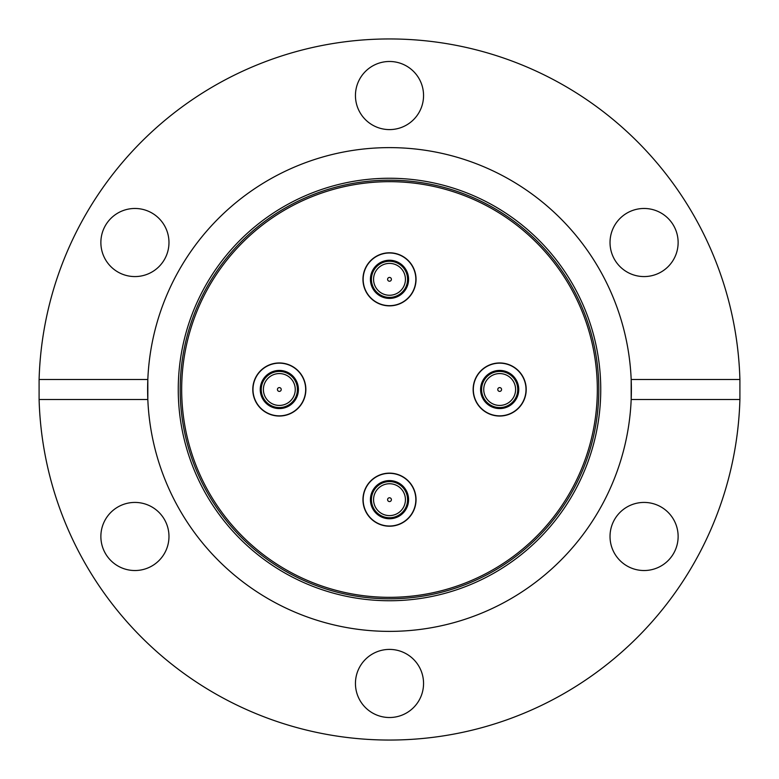 <?xml version="1.0" encoding="UTF-8"?>
<svg xmlns="http://www.w3.org/2000/svg" width="779" height="779" viewBox="0 0 779 779"><rect width="100%" height="100%" fill="white"/><g stroke="black" fill="none" stroke-linecap="round" stroke-linejoin="round"><path stroke-width="1.17" d="M423.552 683.465A34.052 34.052 0 0 0 389.5 649.404A34.052 34.052 0 0 0 355.448 683.465A34.052 34.052 0 0 0 389.5 717.517A34.052 34.052 0 0 0 423.552 683.465M168.975 536.478A34.052 34.052 0 0 0 134.923 502.426A34.052 34.052 0 0 0 100.871 536.478A34.052 34.052 0 0 0 134.923 570.53A34.052 34.052 0 0 0 168.975 536.478M134.923 208.47A34.052 34.052 0 0 0 100.871 242.522A34.052 34.052 0 0 0 134.923 276.574A34.052 34.052 0 0 0 168.975 242.522A34.052 34.052 0 0 0 134.923 208.47M423.552 95.535A34.052 34.052 0 0 0 389.5 61.483A34.052 34.052 0 0 0 355.448 95.535A34.052 34.052 0 0 0 389.5 129.596A34.052 34.052 0 0 0 423.552 95.535M678.129 242.522A34.052 34.052 0 0 0 644.077 208.47A34.052 34.052 0 0 0 610.025 242.522A34.052 34.052 0 0 0 644.077 276.574A34.052 34.052 0 0 0 678.129 242.522M389.5 597.327A207.827 207.827 0 0 1 181.673 389.5A207.827 207.827 0 0 1 389.5 181.673A207.827 207.827 0 0 1 597.327 389.5A207.827 207.827 0 0 1 389.5 597.327M739.904 379.48L631.175 379.48A241.88 241.88 0 0 1 389.5 631.38A241.88 241.88 0 0 1 147.825 399.52L147.825 379.48A241.88 241.88 0 0 1 389.5 147.62A241.88 241.88 0 0 1 631.175 379.48L631.175 399.52L739.904 399.52L739.904 379.48A350.55 350.55 0 0 0 389.5 38.95A350.55 350.55 0 0 0 39.096 379.48L147.825 379.48A241.88 241.88 0 0 0 147.825 399.52L39.096 399.52A350.55 350.55 0 0 0 389.5 740.05A350.55 350.55 0 0 0 739.904 399.52M644.077 502.426A34.052 34.052 0 0 0 610.025 536.478A34.052 34.052 0 0 0 644.077 570.53A34.052 34.052 0 0 0 678.129 536.478A34.052 34.052 0 0 0 644.077 502.426M252.786 389.5A26.544 26.544 0 0 0 279.33 416.044A26.544 26.544 0 0 0 305.865 389.5A26.544 26.544 0 0 0 279.33 362.956A26.544 26.544 0 0 0 252.786 389.5M389.5 526.214A26.544 26.544 0 0 0 416.044 499.67A26.544 26.544 0 0 0 389.5 473.135A26.544 26.544 0 0 0 362.956 499.67A26.544 26.544 0 0 0 389.5 526.214M526.214 389.5A26.544 26.544 0 0 0 499.67 362.956A26.544 26.544 0 0 0 473.135 389.5A26.544 26.544 0 0 0 499.67 416.044A26.544 26.544 0 0 0 526.214 389.5M389.5 252.786A26.544 26.544 0 0 0 362.956 279.33A26.544 26.544 0 0 0 389.5 305.865A26.544 26.544 0 0 0 416.044 279.33A26.544 26.544 0 0 0 389.5 252.786M39.096 399.52L39.096 379.48M384.699 260.858A19.076 19.076 0 0 1 407.962 274.529A19.076 19.076 0 0 1 394.301 297.792A19.076 19.076 0 0 1 371.038 284.131A19.076 19.076 0 0 1 384.699 260.858M394.047 296.828A18.083 18.083 0 0 0 406.998 274.783A18.083 18.083 0 0 0 384.953 261.832A18.083 18.083 0 0 0 372.002 283.877A18.083 18.083 0 0 0 394.047 296.828M393.512 294.744A15.921 15.921 0 0 1 374.086 283.332A15.921 15.921 0 0 1 385.488 263.915A15.921 15.921 0 0 1 404.914 275.318A15.921 15.921 0 0 1 393.512 294.744M396.131 304.823A26.34 26.34 0 0 1 364.007 285.951A26.34 26.34 0 0 1 382.869 253.837A26.34 26.34 0 0 1 414.993 272.699A26.34 26.34 0 0 1 396.131 304.823M387.66 279.807A1.899 1.899 0 0 1 389.023 277.49A1.899 1.899 0 0 1 391.34 278.853A1.899 1.899 0 0 1 389.977 281.17A1.899 1.899 0 0 1 387.66 279.807M260.858 394.301A19.076 19.076 0 0 1 274.529 371.038A19.076 19.076 0 0 1 297.792 384.699A19.076 19.076 0 0 1 284.131 407.962A19.076 19.076 0 0 1 260.858 394.301M296.828 384.953A18.083 18.083 0 0 0 274.783 372.002A18.083 18.083 0 0 0 261.832 394.047A18.083 18.083 0 0 0 283.877 406.998A18.083 18.083 0 0 0 296.828 384.953M294.744 385.488A15.921 15.921 0 0 1 283.332 404.914A15.921 15.921 0 0 1 263.915 393.512A15.921 15.921 0 0 1 275.318 374.086A15.921 15.921 0 0 1 294.744 385.488M304.823 382.869A26.34 26.34 0 0 1 285.951 414.993A26.34 26.34 0 0 1 253.837 396.131A26.34 26.34 0 0 1 272.699 364.007A26.34 26.34 0 0 1 304.823 382.869M279.807 391.34A1.899 1.899 0 0 1 277.49 389.977A1.899 1.899 0 0 1 278.853 387.66A1.899 1.899 0 0 1 281.17 389.023A1.899 1.899 0 0 1 279.807 391.34M394.301 518.142A19.076 19.076 0 0 1 371.038 504.471A19.076 19.076 0 0 1 384.699 481.208A19.076 19.076 0 0 1 407.962 494.869A19.076 19.076 0 0 1 394.301 518.142M384.953 482.172A18.083 18.083 0 0 0 372.002 504.217A18.083 18.083 0 0 0 394.047 517.168A18.083 18.083 0 0 0 406.998 495.123A18.083 18.083 0 0 0 384.953 482.172M385.488 484.256A15.921 15.921 0 0 1 404.914 495.668A15.921 15.921 0 0 1 393.512 515.085A15.921 15.921 0 0 1 374.086 503.682A15.921 15.921 0 0 1 385.488 484.256M382.869 474.177A26.34 26.34 0 0 1 414.993 493.049A26.34 26.34 0 0 1 396.131 525.163A26.34 26.34 0 0 1 364.007 506.301A26.34 26.34 0 0 1 382.869 474.177M391.34 499.193A1.899 1.899 0 0 1 389.977 501.51A1.899 1.899 0 0 1 387.66 500.147A1.899 1.899 0 0 1 389.023 497.83A1.899 1.899 0 0 1 391.34 499.193M518.142 384.699A19.076 19.076 0 0 1 504.471 407.962A19.076 19.076 0 0 1 481.208 394.301A19.076 19.076 0 0 1 494.869 371.038A19.076 19.076 0 0 1 518.142 384.699M482.172 394.047A18.083 18.083 0 0 0 504.217 406.998A18.083 18.083 0 0 0 517.168 384.953A18.083 18.083 0 0 0 495.123 372.002A18.083 18.083 0 0 0 482.172 394.047M484.256 393.512A15.921 15.921 0 0 1 495.668 374.086A15.921 15.921 0 0 1 515.085 385.488A15.921 15.921 0 0 1 503.682 404.914A15.921 15.921 0 0 1 484.256 393.512M474.177 396.131A26.34 26.34 0 0 1 493.049 364.007A26.34 26.34 0 0 1 525.163 382.869A26.34 26.34 0 0 1 506.301 414.993A26.34 26.34 0 0 1 474.177 396.131M499.193 387.66A1.899 1.899 0 0 1 501.51 389.023A1.899 1.899 0 0 1 500.147 391.34A1.899 1.899 0 0 1 497.83 389.977A1.899 1.899 0 0 1 499.193 387.66M389.5 178.255A211.245 211.245 0 0 1 600.745 389.5A211.245 211.245 0 0 1 389.5 600.745A211.245 211.245 0 0 1 178.255 389.5A211.245 211.245 0 0 1 389.5 178.255M389.5 598.817A209.317 209.317 0 0 0 598.817 389.5A209.317 209.317 0 0 0 389.5 180.183A209.317 209.317 0 0 0 180.183 389.5A209.317 209.317 0 0 0 389.5 598.817M389.023 277.49A1.899 1.899 0 0 1 391.34 278.853A1.899 1.899 0 0 1 389.977 281.17M277.49 389.977A1.899 1.899 0 0 1 278.853 387.66A1.899 1.899 0 0 1 281.17 389.023M389.977 501.51A1.899 1.899 0 0 1 387.66 500.147A1.899 1.899 0 0 1 389.023 497.83M501.51 389.023A1.899 1.899 0 0 1 500.147 391.34A1.899 1.899 0 0 1 497.83 389.977"/></g></svg>
